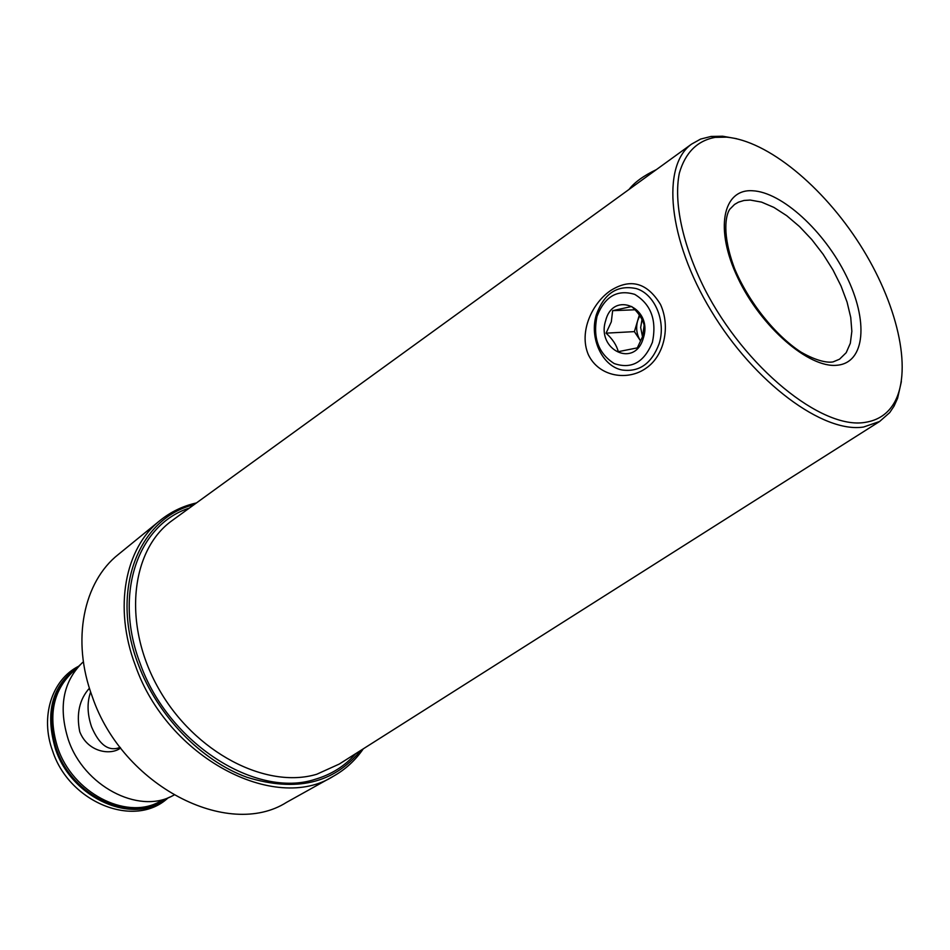 <?xml version="1.0" encoding="UTF-8"?>
<svg xmlns="http://www.w3.org/2000/svg" width="950" height="950" viewBox="0 0 950 950"><rect width="100%" height="100%" fill="white"/><g stroke="black" fill="none" stroke-linecap="round" stroke-linejoin="round"><path stroke-width="1.43" d="M646.356 367.983C628.318 381.152 599.106 377.245 588.335 354.659C578.479 331.491 592.669 302.539 610.803 290.451C630.658 278.029 647.223 282.708 660.499 304.463C670.878 327.156 663.896 355.977 646.356 367.983M90.642 691.968C86.925 702.43 87.246 714.079 91.58 726.904C99.346 745.097 108.87 751.901 120.139 747.353M89.419 688.204C79.408 699.402 76.178 713.913 79.752 731.738C87.744 752.222 110.711 755.725 120.626 747.994M726.429 137.144L715.101 137.37C697.229 140.719 685.318 152.629 679.345 173.102C673.526 201.994 682.444 244.649 704.544 288.741C744.8 367.686 821.691 429.649 864.844 422.418C878.275 420.423 888.214 413.642 894.663 402.064C912.831 368.766 896.871 302.456 859.881 244.471C822.914 186.438 767.612 140.648 726.429 137.144M736.63 138.712L722.653 136.218L711.075 136.444L700.613 139.08L691.517 144.151C661.236 165.68 667.743 239.257 711.241 310.994C754.431 382.862 823.46 433.509 863.609 427.013L879.641 421.468L889.711 412.609L894.033 406.149L897.596 398.264L901.372 381.556M173.874 795.15L172.116 796.041C138.094 814.293 83.754 785.911 68.341 739.741C58.342 707.857 62.878 682.302 81.926 663.1L83.41 661.794M159.98 520.541C125.103 547.901 113.264 607.383 135.375 665.499C167.283 757.649 275.013 813.627 333.426 776.221L286.544 802.358C228.119 839.551 122.586 786.161 92.269 696.611C71.179 640.146 83.552 581.792 118.358 554.444L159.98 520.541C170.751 511.86 182.911 505.994 196.46 502.93M629.066 189.406C634.446 182.352 643.554 175.762 656.367 169.623M634.386 331.621L637.676 320.613C635.716 327.904 636.631 334.602 640.407 340.694L634.386 331.621L606.076 333.153C612.607 339.091 616.669 345.266 618.26 351.678L637.319 347.878L642.663 336.431L644.148 325.161C642.521 318.844 638.364 312.621 631.667 306.482L612.643 310.674L611.301 321.848L606.076 333.153M642.01 319.497L640.68 327.548L642.521 336.858M652.413 342.285C656.961 320.257 651.059 304.285 634.695 294.358C617.203 289.144 604.628 296.519 596.98 316.481C592.705 337.808 598.441 353.495 614.187 363.541C631.418 369.467 644.159 362.378 652.413 342.285M659.086 343.853C666.389 321.67 654.894 294.049 636.31 288.598C617.453 284.62 604.141 293.324 596.362 314.688C589.119 337.879 602.086 366.154 622.024 369.989C639.231 372.364 651.593 363.66 659.086 343.853M605.696 320.53C595.971 349.826 634.909 368.695 643.34 338.058C653.327 307.836 613.332 289.964 605.696 320.53M635.016 309.783L612.643 310.674M639.813 315.673L637.676 320.613L639.35 315.008M163.744 799.841C131.183 823.721 72.2 796.931 56.335 748.683C45.968 714.056 52.297 687.646 75.299 669.465M355.858 753.528C345.099 765.854 331.621 774.416 315.424 779.214C256.595 799.057 168.281 743.529 140.244 663.682C113.145 593.441 138.439 524.198 189.359 508.084M173.458 519.602L171.914 520.719C130.506 550.466 122.348 624.886 158.662 688.667C194.56 752.637 266.261 789.509 316.789 774.238L339.281 764.049L879.641 421.468M193.99 504.723C138.854 517.857 109.547 590.069 138.213 664.252C157.379 715.694 201.056 760.653 246.964 777.278C296.008 792.371 333.925 783.429 360.691 750.464M752.436 190.748C722.724 188.824 714.388 229.081 737.901 278.065C760.986 327.061 809.02 368.457 837.104 365.239C865.545 362.758 868.49 320.423 846.296 275.88C824.481 231.301 781.85 191.959 752.436 190.748M750.251 200.058L744.028 200.462L738.459 202.16L734.552 204.44L729.79 209.237C725.741 214.902 721.632 234.104 734.682 268.85C748.719 302.112 775.093 335.16 800.909 352.07C817.582 361.606 828.21 362.888 833.126 361.879L839.539 359.195L846.189 352.699L850.333 343.259L851.853 331.324L850.737 317.419L847.079 302.136L841.071 286.081L832.948 269.895L823.056 254.172L811.751 239.531L799.472 226.527L786.683 215.662L773.882 207.409L761.568 202.112L750.251 200.058M165.977 798.831C133.808 825.502 71.879 799.045 55.504 749.075C44.816 712.69 52.012 685.591 77.069 667.779M169.931 797.026L158.567 802.204C125.341 819.992 72.604 792.597 57.748 747.876C48.129 716.965 52.606 692.146 71.203 673.408L80.204 664.762M715.101 137.37L711.075 136.444M78.707 666.199C51.526 679.832 40.031 717.107 52.63 751.046M691.517 144.151L173.47 519.591M168.043 797.893C134.746 829.018 69.469 802.631 52.701 751.248M894.663 402.064L894.033 406.149M333.426 776.221C345.479 769.417 355.419 760.285 363.28 748.826"/></g></svg>

